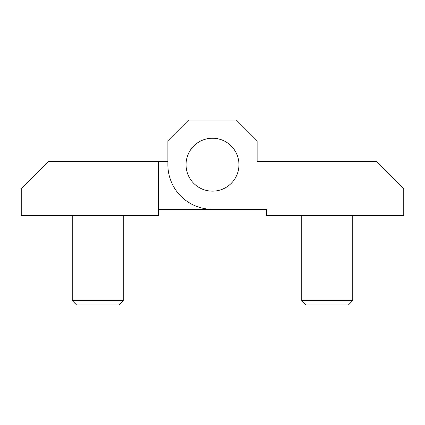 <?xml version="1.0" encoding="UTF-8"?>
<svg xmlns="http://www.w3.org/2000/svg" width="425" height="425" viewBox="0 0 425 425"><rect width="100%" height="100%" fill="white"/><g stroke="black" fill="none" stroke-linecap="round" stroke-linejoin="round"><path stroke-width="0.64" d="M186.044 164.688A26.456 26.456 0 0 1 212.5 138.231A26.456 26.456 0 0 1 238.956 164.688A26.456 26.456 0 0 1 212.5 191.144A26.456 26.456 0 0 1 186.044 164.688A26.456 26.456 0 0 0 212.5 191.144A26.456 26.456 0 0 0 238.956 164.688A26.456 26.456 0 0 0 212.5 138.231A26.456 26.456 0 0 0 186.044 164.688M352.75 215.688L352.75 300.624L348.436 304.938L306.064 304.938L301.75 300.624L301.75 215.688M352.75 300.624L301.75 300.624M257.125 161.5L376.656 161.5L403.75 188.594L403.75 215.688L266.688 215.688L266.688 209.312L212.5 209.312A44.625 44.625 0 0 1 167.875 164.688L167.875 140.781L188.594 120.062L236.406 120.062L257.125 140.781L257.125 161.5L266.688 161.5M266.688 209.312L158.312 209.312M72.25 215.688L72.25 300.624L76.564 304.938L118.936 304.938L123.25 300.624L123.25 215.688M123.25 300.624L72.25 300.624M158.312 161.5L48.344 161.5L21.25 188.594L21.25 215.688L158.312 215.688L158.312 161.5L167.875 161.5"/></g></svg>

